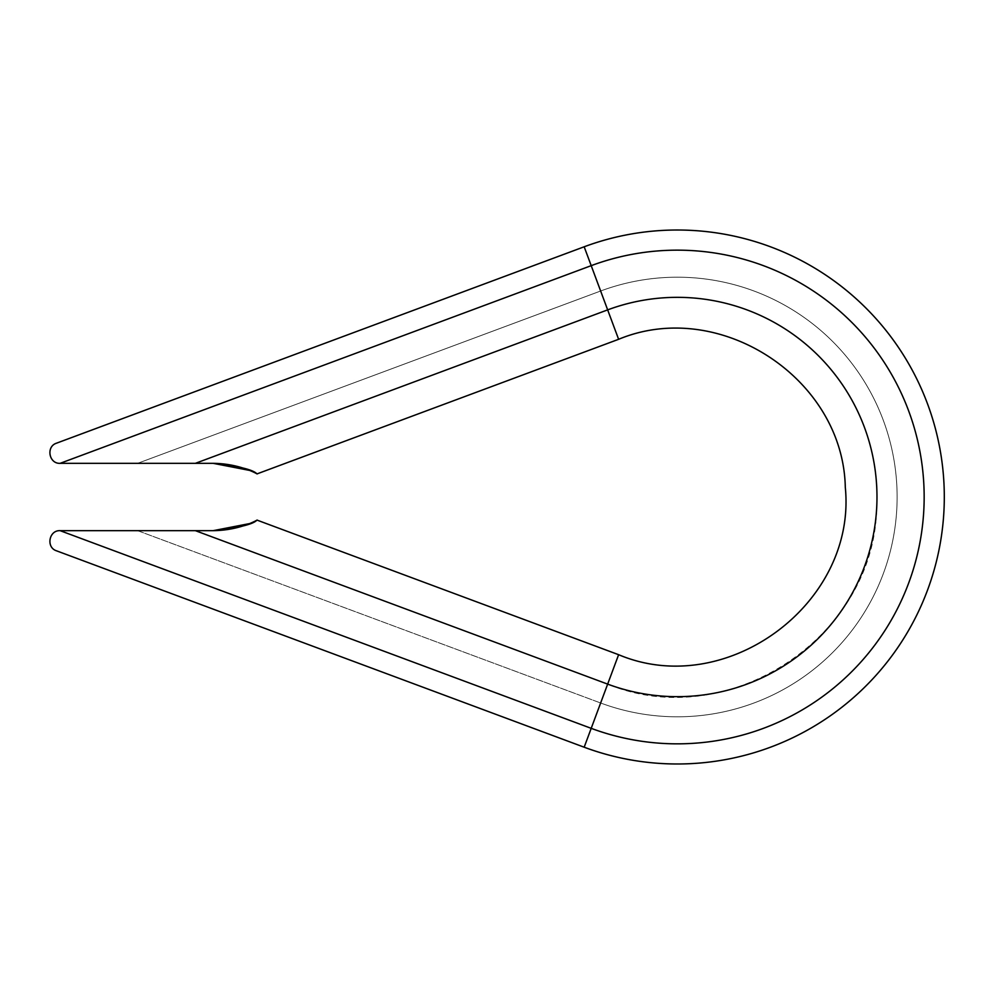 <?xml version="1.0" encoding="UTF-8"?>
<svg xmlns="http://www.w3.org/2000/svg" width="994" height="994" viewBox="0 0 994 994"><rect width="100%" height="100%" fill="white"/><g stroke="black" fill="none" stroke-linecap="round" stroke-linejoin="round"><path stroke-width="0.75" stroke-dasharray="4.97 3.73" d="M195.309 530.659L607.657 684.133A199.67 199.67 0 0 0 876.981 497A199.67 199.67 0 0 0 607.657 309.88L591.206 265.659A246.847 246.847 0 0 1 924.159 497A246.847 246.847 0 0 1 591.206 728.341L607.657 684.12A199.67 199.67 0 0 0 876.981 497A199.67 199.67 0 0 0 607.657 309.88L591.206 265.659A246.847 246.847 0 0 1 924.159 497A246.847 246.847 0 0 1 591.206 728.341L584.174 747.215A266.988 266.988 0 0 0 944.3 497A266.988 266.988 0 0 0 584.174 246.785A266.988 266.988 0 0 1 944.3 497A266.988 266.988 0 0 1 584.174 747.215L600.637 702.994A219.811 219.811 0 0 0 897.122 497A219.811 219.811 0 0 0 600.637 291.006A219.811 219.811 0 0 1 897.122 497A219.811 219.811 0 0 1 600.637 702.994L607.657 684.133L600.637 702.994A219.811 219.811 0 0 0 897.122 497A219.811 219.811 0 0 0 600.637 291.006L584.174 246.785L600.637 291.006A219.811 219.811 0 0 1 897.122 497A219.811 219.811 0 0 1 600.637 702.994L584.174 747.215L160.506 589.517L584.174 747.215L600.637 702.994L137.619 530.659L60.1 530.659C48.942 530.113 45.823 547.408 56.472 550.8C45.823 547.408 48.942 530.113 60.1 530.659L591.206 728.341L584.174 747.215L607.657 684.133L600.637 702.994L137.619 530.659L195.309 530.659L137.619 530.659L600.637 702.994L137.619 530.659C213.486 530.659 213.486 530.659 137.619 530.659L60.1 530.659C48.942 530.113 45.823 547.408 56.472 550.8C45.823 547.408 48.942 530.113 60.1 530.659L213.201 530.659C238.2 527.901 252.737 524.447 256.812 520.272C259.894 518.284 241.84 530.411 213.201 530.659L195.358 530.659L607.657 684.12L618.616 654.698L591.206 728.341L60.1 530.659L195.358 530.659L607.657 684.12C727.148 733.808 874.037 637.912 876.658 508.543C881.069 441.734 848.926 374.055 794.392 335.239C741.512 296.349 668.999 286.496 607.657 309.867L195.358 463.341L607.657 309.88L600.637 291.006L137.619 463.341C213.486 463.341 213.486 463.341 137.619 463.341L60.1 463.341C48.942 463.887 45.823 446.592 56.472 443.2C45.823 446.592 48.942 463.887 60.1 463.341C48.942 463.887 45.823 446.592 56.472 443.2C45.823 446.592 48.942 463.887 60.1 463.341L591.206 265.659L60.1 463.341L213.201 463.341C241.84 463.589 259.894 475.716 256.812 473.728C252.737 469.553 238.2 466.099 213.201 463.341L60.1 463.341C48.942 463.887 45.823 446.592 56.472 443.2C45.823 446.592 48.942 463.887 60.1 463.341L195.309 463.341L137.619 463.341L600.637 291.006L607.657 309.867L195.309 463.341M584.174 246.785L160.506 404.483L584.174 246.785L600.637 291.006L137.619 463.341L600.637 291.006L584.174 246.785M56.472 550.8C45.823 547.408 48.942 530.113 60.1 530.659C48.942 530.113 45.823 547.408 56.472 550.8M213.201 530.659C238.2 527.901 252.737 524.447 256.812 520.272C259.894 518.284 241.84 530.411 213.201 530.659"/><path stroke-width="1.49" d="M607.657 309.88A199.67 199.67 0 0 1 876.981 497A199.67 199.67 0 0 1 607.657 684.12L591.206 728.341A246.847 246.847 0 0 0 924.159 497A246.847 246.847 0 0 0 591.206 265.659L607.657 309.88A199.67 199.67 0 0 1 876.981 497A199.67 199.67 0 0 1 607.657 684.12L618.616 654.698L607.657 684.12L195.358 530.659L60.1 530.659C48.942 530.113 45.823 547.408 56.472 550.8L584.174 747.215A266.988 266.988 0 0 0 944.3 497A266.988 266.988 0 0 0 584.174 246.785A266.988 266.988 0 0 1 944.3 497A266.988 266.988 0 0 1 584.174 747.215L591.206 728.341A246.847 246.847 0 0 0 924.159 497A246.847 246.847 0 0 0 591.206 265.659L584.174 246.785L591.206 265.659L60.1 463.341C48.942 463.887 45.823 446.592 56.472 443.2L584.174 246.785L56.472 443.2C45.823 446.592 48.942 463.887 60.1 463.341L591.206 265.659L607.657 309.88L195.358 463.341L60.1 463.341L195.358 463.341L607.657 309.88L618.616 339.302L607.657 309.88M213.201 463.341L195.358 463.341L213.201 463.341C241.84 463.589 259.894 475.716 256.812 473.728C252.737 469.553 238.2 466.099 213.201 463.341C241.84 463.589 259.894 475.716 256.812 473.728C252.737 469.553 238.2 466.099 213.201 463.341L249.457 470.386M56.472 443.2L160.506 404.483L56.472 443.2M584.174 747.215L591.206 728.341L60.1 530.659C48.942 530.113 45.823 547.408 56.472 550.8L584.174 747.215M213.201 530.659L60.1 530.659L591.206 728.341L607.657 684.12L195.358 530.659L213.201 530.659C238.2 527.901 252.737 524.447 256.812 520.272C259.894 518.284 241.84 530.411 213.201 530.659L249.457 523.614M257.098 473.865L618.616 339.302C719.308 297.442 843.098 378.254 845.298 487.271C856.952 603.582 726.341 700.049 618.616 654.698L257.098 520.135"/></g></svg>
